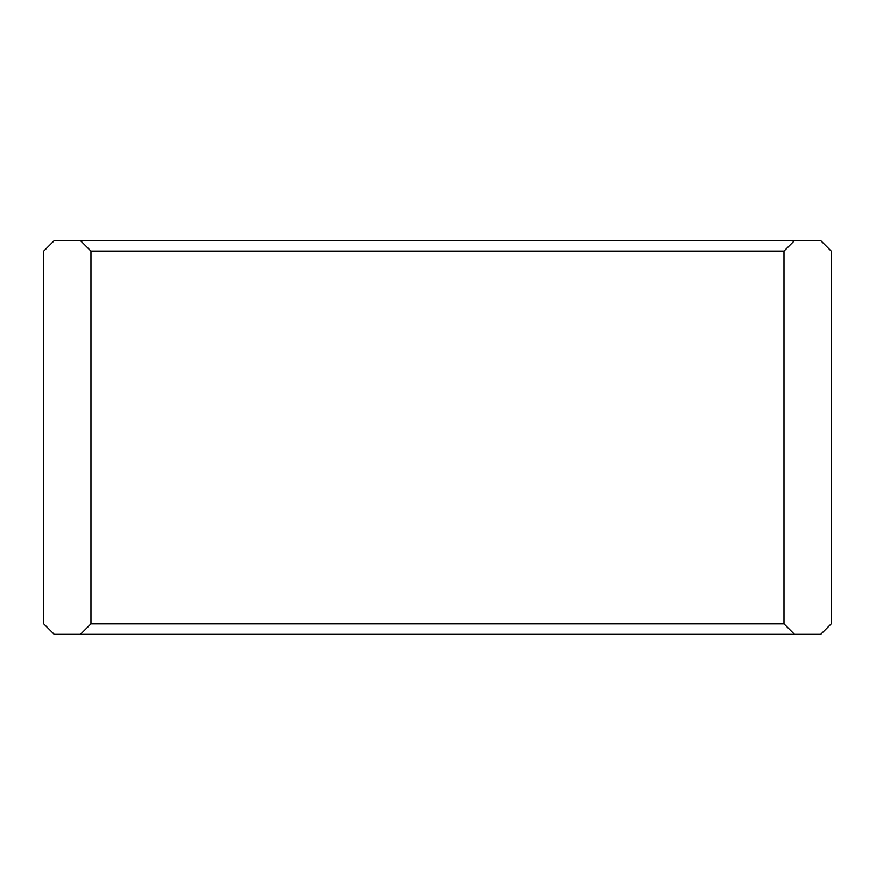 <?xml version="1.0" encoding="UTF-8"?>
<svg xmlns="http://www.w3.org/2000/svg" width="875" height="875" viewBox="0 0 875 875"><rect width="100%" height="100%" fill="white"/><g stroke="black" fill="none" stroke-linecap="round" stroke-linejoin="round"><path stroke-width="1.31" d="M784 251.125L794.5 240.625L80.5 240.625L91 251.125L784 251.125L784 623.875L794.5 634.375L820.75 634.375L831.25 623.875L831.25 251.125L820.75 240.625L794.5 240.625L784 251.125L91 251.125L91 623.875L784 623.875L784 251.125M794.5 634.375L784 623.875L91 623.875L80.5 634.375L794.5 634.375L54.25 634.375L43.75 623.875L43.75 251.125L54.25 240.625L820.75 240.625L831.25 251.125L831.25 623.875L820.75 634.375L794.5 634.375M91 251.125L80.5 240.625L54.25 240.625L43.75 251.125L43.75 623.875L54.25 634.375L80.5 634.375L91 623.875L91 251.125"/></g></svg>
